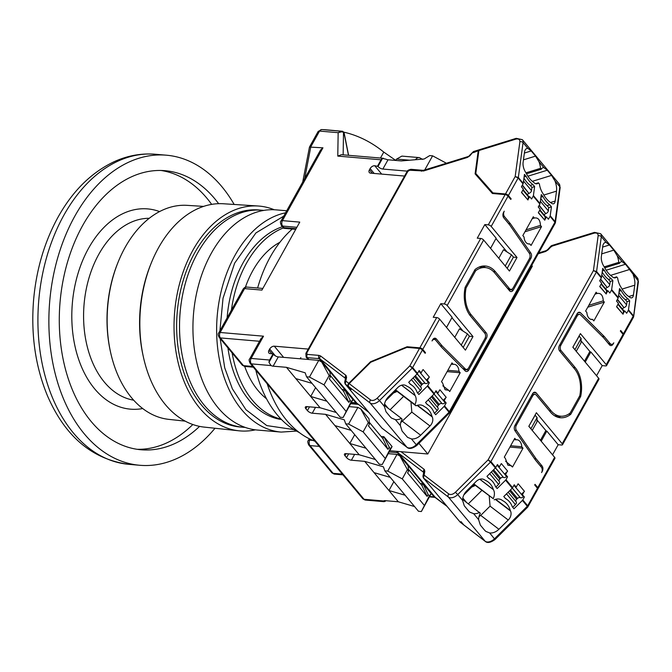 <?xml version="1.0" encoding="UTF-8"?>
<svg xmlns="http://www.w3.org/2000/svg" width="672" height="672" viewBox="0 0 672 672"><rect width="100%" height="100%" fill="white"/><g stroke="black" fill="none" stroke-linecap="round" stroke-linejoin="round"><path stroke-width="1.01" d="M118.037 262.298L117.65 263.264A105.034 70.014 94.9 0 0 110.183 350.498L110.401 351.506A107.411 71.593 -85.1 0 1 118.037 262.298A107.411 71.593 -85.1 0 1 187.16 205.355L203.582 206.396M185.203 421.142L168.84 419.37A107.411 71.593 -85.1 0 1 110.401 351.506M255.444 429.836A112.82 75.197 -85.1 0 1 238.913 430.802L204.305 427.115A112.098 74.718 -85.1 0 1 143.296 356.572L142.926 354.875A108.15 72.089 -85.1 0 1 150.662 264.516L151.309 262.912A112.098 74.718 -85.1 0 1 223.423 203.759L258.157 206.01A112.82 75.197 -85.1 0 1 274.285 209.765M143.296 356.572A112.098 74.718 -85.1 0 1 151.309 262.912M238.913 430.802A112.82 75.197 -85.1 0 1 174.644 312.077A112.82 75.197 -85.1 0 1 258.157 206.01M261.744 210.21L258.854 209.958A108.931 72.601 94.9 0 0 194.788 252.672A108.931 72.601 94.9 0 0 181.331 363.972A108.931 72.601 94.9 0 0 240.274 427.022L243.163 427.266A108.931 72.601 -85.1 0 1 184.22 364.224A108.931 72.601 -85.1 0 1 197.677 252.916A108.931 72.601 -85.1 0 1 261.744 210.21A108.931 72.601 -85.1 0 1 263.752 210.42M245.179 427.4A108.931 72.601 -85.1 0 1 243.163 427.266M215.006 428.257A155.61 103.723 -85.1 0 1 139.784 465.276A155.61 103.723 -85.1 0 1 55.583 375.211A155.61 103.723 -85.1 0 1 74.802 216.199A155.61 103.723 -85.1 0 1 166.328 155.19A155.61 103.723 -85.1 0 1 234.158 204.448M218.635 203.675A140.053 93.349 94.9 0 0 165.001 170.688A140.053 93.349 94.9 0 0 82.622 225.599A140.053 93.349 94.9 0 0 65.327 368.71A140.053 93.349 94.9 0 0 141.112 449.77A140.053 93.349 94.9 0 0 199.576 426.384M137.13 449.299A140.053 93.349 94.9 0 0 192.822 424.511M211.663 204.372A140.053 93.349 94.9 0 0 160.994 170.478M159.575 211.579A100.498 66.982 94.9 0 0 88.553 248.304A100.498 66.982 94.9 0 0 78.557 359.092A100.498 66.982 94.9 0 0 142.716 408.551M296.495 431.071L281.173 432.088L257.477 430.055A110.485 73.643 -85.1 0 1 197.828 366.618A110.485 73.643 -85.1 0 1 276.326 209.891L286.717 210.781M245.389 287.246A85.588 57.044 -85.1 0 1 279.922 242.256M266.524 398.773A85.588 57.044 -85.1 0 1 244.709 366.433M281.056 419.101A98.036 65.344 -85.1 0 1 232.142 352.951M231.428 310.111A98.036 65.344 -85.1 0 1 283.416 227.909M282.425 226.716A98.036 65.344 94.9 0 0 227.119 317.856M227.942 347.911A98.036 65.344 94.9 0 0 281.492 419.546M308.087 349.373L404.393 176.341M283.609 357.361L274.302 346.181L307.818 349.045M404.124 176.022L370.608 173.149A3.889 2.402 -39.8 0 1 369.331 172.553A3.889 2.402 -39.8 0 1 369.432 169.814L372.338 173.3M318.755 360.368L309.464 377.059L324.005 384.854L329.162 375.581L330.338 376.992L329.876 371.801L321.661 361.931L318.755 360.368L278.3 356.908A3.889 1.621 29.1 0 1 273.454 354.312L273.059 353.842L269.623 360.024L251.126 358.436A3.889 2.596 94.9 0 0 251.362 363.88A3.889 2.402 -39.8 0 1 250.093 363.275C248.984 360.746 248.842 359.285 249.682 358.898L260.896 338.755L263.508 336.193L220.164 332.48L244.591 288.607L261.929 290.094L299.762 222.113L282.425 220.634L322.946 147.823L309.473 147.059L302.702 182.062M273.059 353.842L270.169 353.598A3.889 2.402 140.2 0 1 268.901 352.993A3.889 2.402 140.2 0 1 269.002 350.255L271.9 353.741M274.302 346.181A3.889 2.402 -39.8 0 0 269.69 349.02L269.002 350.255M374.186 173.46L370.121 168.58L369.432 169.814M370.121 168.58A3.889 2.402 140.2 0 1 374.732 165.732L378.008 166.454A3.889 1.621 -150.9 0 0 382.855 169.05L407.333 171.15M378.008 166.454L382.486 158.424A3.889 2.596 94.9 0 0 381.058 159.802L377.622 165.984M385.829 500.716A3.889 2.596 -85.1 0 1 384.796 501.514L383.695 500.968A3.889 1.621 29.1 0 1 385.039 500.648L398.336 501.782L414.523 506.528M385.266 500.665L384.796 501.514L383.695 500.968L364.048 499.288A3.889 2.596 94.9 0 0 365.434 500.069L362.779 498.683A3.889 2.402 -39.8 0 0 364.048 499.288L251.362 363.88L271.018 365.56L268.985 362.342A3.889 2.596 -85.1 0 1 269.623 360.024M314.95 441.218A118.65 79.086 -85.1 0 1 267.196 383.821M382.486 158.424L385.896 159.163A3.889 1.621 29.1 0 0 388.021 159.785L382.855 169.05M383.435 158.29L341.452 154.694L337.781 156.097L381.058 159.802M343.14 154.837L343.501 132.283L341.695 131.796L338.159 132.686L341.166 131.225L321.745 129.562A3.889 2.596 94.9 0 0 319.544 131.09L338.159 132.686L337.781 156.097M322.946 147.823L320.519 150.049L280.98 221.088A3.889 1.621 29.1 0 1 282.425 220.634A3.889 2.596 94.9 0 0 282.66 226.069L296.881 227.287M346.139 453.65L344.98 455.734L346.542 457.615A3.889 1.621 29.1 0 0 351.389 460.211L364.686 461.353L398.336 501.782M344.98 455.734A3.889 1.621 29.1 0 1 344.467 454.087A3.889 1.621 29.1 0 1 345.912 453.634L359.209 454.768L375.396 459.505M307.012 406.636L305.852 408.719L307.423 410.6A3.889 1.621 29.1 0 0 312.262 413.196L325.559 414.33L359.209 454.768M305.852 408.719A3.889 1.621 29.1 0 1 305.348 407.072A3.889 1.621 29.1 0 1 306.785 406.61L320.082 407.753L336.269 412.49M271.018 365.56A3.889 1.621 -150.9 0 0 273.134 366.181L286.432 367.315L320.082 407.753M424.746 169.94L432.6 155.828L429.71 155.585L424.175 158.995L401.31 160.919L388.021 159.785M341.695 131.796A1.554 0.764 -87.3 0 0 341.166 131.225L342.258 131.267A1.554 1.428 -88.7 0 1 343.501 132.283L342.653 131.275L329.28 130.133A194.51 129.646 -85.1 0 1 332.035 130.326A194.51 129.646 -85.1 0 1 334.774 130.603M304.702 178.475L310.808 146.782L319.544 131.09A3.889 1.621 -150.9 0 0 318.1 131.552L321.628 129.553A3.889 2.898 91.9 0 1 321.745 129.562A194.51 129.646 94.9 0 1 326.256 129.83L332.035 130.326M342.258 131.267L342.653 131.275A1.554 1.033 -85.1 0 1 342.678 131.284L344.064 132.527A1.554 0.638 168.8 0 0 343.888 132.3L348.457 155.291M343.963 132.191A194.51 129.646 -85.1 0 1 383.779 152.09L395.38 160.146A194.51 129.646 -85.1 0 1 395.648 160.406M388.282 453.659L397.001 454.406L387.719 471.089L384.829 470.845L418.48 511.274L421.369 511.526L431.214 493.576L422.999 483.706L420.227 483.47M393.851 481.681L388.945 490.501L405.132 495.239M364.686 461.353L383.426 466.838L384.829 470.845M390.264 477.372L374.077 472.634M349.154 406.644L357.882 407.392L348.592 424.074L345.702 423.83L379.352 464.26L382.242 464.512L392.087 446.561L383.872 436.691L381.1 436.447M354.724 434.666L349.818 443.486L366.005 448.224M325.559 414.33L344.299 419.824L345.702 423.83M351.137 430.357L334.95 425.62M309.464 377.059L306.575 376.807L340.225 417.245L343.115 417.488L352.96 399.546L344.744 389.668L341.972 389.432M315.596 387.652L310.691 396.463L326.878 401.209M286.432 367.315L305.172 372.809L306.575 376.807M312.01 383.342L295.823 378.605M312.925 440.42L309.767 440.152L310.094 439.16M296.1 228.698L283.979 227.657L282.66 226.069A3.889 2.402 -39.8 0 1 281.392 225.473C280.274 222.944 280.14 221.483 280.98 221.088M380.47 158.029L383.779 152.09M348.592 424.074L363.132 431.869L368.29 422.596L369.466 424.007L369.004 418.824L360.788 408.946L357.882 407.392M387.719 471.089L402.259 478.884L407.417 469.619L408.593 471.022L408.131 465.839L399.916 455.96L397.001 454.406M431.214 493.576L429.324 495.944L428.148 494.533L422.999 483.706L421.966 485.554L427.123 496.39L428.148 494.533M421.369 511.526L429.324 495.944M407.417 469.619L399.916 455.96M392.087 446.561L390.197 448.93L383.872 436.691L382.838 438.539L387.996 449.375L389.029 447.518M382.242 464.512L390.197 448.93M368.29 422.596L360.788 408.946M352.96 399.546L351.07 401.915L344.744 389.668L343.711 391.524L348.869 402.352L349.902 400.504M343.115 417.488L351.07 401.915M329.162 375.581L321.661 361.931M432.6 155.828L446.435 163.246M424.166 505.21L402.259 478.884M385.039 458.195L363.132 431.869M345.912 411.18L324.005 384.854M330.338 376.992L329.305 378.848L348.869 402.352M369.466 424.007L368.432 425.863L387.996 449.375M408.593 471.022L407.56 472.878L427.123 496.39M408.433 469.3L421.966 485.554M369.306 422.285L382.838 438.539M330.179 375.27L343.711 391.524M395.632 160.432L396.581 159.088L401.873 156.106L419.362 157.601A7.778 5.183 -85.1 0 0 415.372 159.734M299.208 432.474A112.82 75.197 -85.1 0 1 255.805 370.146M257.628 288.002A112.82 75.197 -85.1 0 1 292.286 229.034M518.204 483.823L517.801 484.218L518.204 483.823L524.462 491.35L521.716 494.071L523.396 496.692L513.929 485.318M514.13 484.957L516.197 487.116L514.24 484.764L512.61 487.687L505.957 479.69A1.554 0.958 140.2 0 1 505.579 480.186L512.232 488.174A1.554 0.958 -39.8 0 0 512.61 487.687M501.379 463.613L500.984 463.999L501.379 463.613L507.637 471.131L504.89 473.852L506.57 476.473L497.104 465.1M497.305 464.738L499.372 466.897L497.414 464.545L495.785 467.468L490.896 461.588L596.408 272.026L593.426 270.598L596.585 271.513L601.314 236.628L606.144 242.432L609.487 244.969L613.788 250.144L617.215 255.746A11.668 5.124 -107.2 0 1 618.778 262.374L619.517 263.264A11.668 5.124 -107.2 0 1 621.155 261.786A11.668 5.124 -107.2 0 1 622.18 261.71L625.531 264.247L638.089 280.82A7.778 4.805 -39.8 0 0 637.392 277.906L638.4 281.753A2.335 1.52 -172.3 0 0 638.089 280.82L633.536 316.999M606.278 293.588L607.891 290.699L606.614 291.085L606.22 294.008L599.962 286.49M623.104 313.807L624.716 310.909L623.44 311.304L623.045 314.227L616.787 306.709M613.872 277.712L616.678 276.847A10.5 4.612 -107.2 0 1 615.434 277.796A10.5 4.612 -107.2 0 1 612.074 276.528A46.687 20.513 -107.2 0 1 611.965 276.419A23.344 10.256 -107.2 0 1 604.01 266.515A46.687 20.513 -107.2 0 1 603.666 265.978A7.778 3.419 -107.2 0 1 601.348 256.544L602.692 246.607A11.668 5.124 -107.2 0 1 605.119 242.508A11.668 5.124 -107.2 0 1 606.144 242.432M512.257 488.149L520.346 497.7A2.722 1.68 -39.8 0 0 523.396 496.692M495.432 467.939L503.521 477.481A2.722 1.68 -39.8 0 0 506.57 476.473M462.613 499.422L480.346 513.299A11.668 9.089 -52.6 0 0 478.615 519.649L473.651 513.685L469.778 512.123L468.602 510.997L464.302 505.823L462.571 500.371A11.668 9.089 -52.6 0 1 466.822 490.72L476.154 481.471A7.778 6.056 -52.6 0 1 484.613 479.867A46.687 36.338 -52.6 0 1 485.075 480.194A23.344 18.169 127.4 0 1 488.166 481.984A23.344 18.169 127.4 0 1 493.349 489.535A46.687 36.338 -52.6 0 1 493.433 489.686A10.5 8.173 -52.6 0 1 493.223 498.658L473.794 483.806M633.259 275.016A11.668 5.124 72.8 0 1 634.771 285.163L633.427 295.1A7.778 3.419 -107.2 0 1 631.814 297.83A7.778 3.419 -107.2 0 1 629.563 297.1A46.687 20.513 -107.2 0 1 629.185 296.78A23.344 10.256 -107.2 0 1 621.155 287.456A46.687 20.513 -107.2 0 1 621.046 287.305A10.5 4.612 -107.2 0 1 617.66 278.023L616.678 276.847M520.111 497.591A2.335 1.445 -39.8 0 0 517.499 498.456L516.676 499.271A2.335 1.445 -39.8 0 0 516.029 501.64L508.175 492.198L516.029 501.64M498.901 529.276L508.234 520.027L490.064 506.134L480.732 515.382L498.901 529.276A11.668 9.089 -52.6 0 1 489.695 532.963L485.822 531.401L484.646 530.275L480.346 525.101L478.615 519.649M473.432 485.386L473.987 486.058A5.838 3.604 -39.8 0 0 475.264 485.369M473.987 486.058L471.811 486.998M479.606 512.408A11.668 9.089 -52.6 0 1 473.651 513.685M503.286 477.372A2.335 1.445 -39.8 0 0 500.674 478.237L499.85 479.052A2.335 1.445 -39.8 0 0 499.212 481.421L491.35 471.988L499.212 481.421M480.732 515.382L479.01 516.6M468.35 503.807L481.874 490.409M600.65 279.065L607.169 287.448A2.335 1.445 -39.8 0 0 605.598 288.792M604.195 266.876L618.778 262.374M617.476 299.284L623.994 307.667A2.335 1.445 -39.8 0 0 622.423 309.011M490.064 506.134L489.224 496.028M463.873 494.869L474.365 484.462L473.726 483.874M474.247 484.588L493.223 498.658M572.855 347.239L579.155 336.126L581.112 338.47L574.921 349.717M572.964 347.248L574.921 349.6M530.888 428.82L537.088 417.572L535.13 415.22L528.822 426.334M530.897 428.694L528.94 426.342M534.509 458.724L536.164 458.867L542.027 465.923A3.889 2.596 -85.1 0 1 542.262 471.358L541.582 472.592A3.889 2.596 -85.1 0 0 541.338 467.158L535.475 460.102L514.996 430.727A3.889 2.596 -85.1 0 1 514.912 425.485L532.585 393.725A3.889 2.596 94.9 0 1 534.878 392.204A3.889 2.596 94.9 0 1 536.264 392.986L533.375 392.742M602.146 336.328L604.262 336.512L610.134 343.568A3.889 2.596 -85.1 0 0 611.52 344.35A3.889 2.596 -85.1 0 0 613.805 342.829L613.116 344.064A3.889 2.596 -85.1 0 1 610.831 345.584A3.889 2.596 -85.1 0 1 609.445 344.803L603.574 337.747L580.692 315.008A3.889 2.596 -85.1 0 0 579.474 314.412A3.889 2.596 -85.1 0 0 577.189 315.941L575.946 315.832M604.716 267.834L619.517 263.264M623.423 334.975A2.335 0.974 -150.9 0 0 623.734 334.74A2.335 0.974 -150.9 0 0 623.423 333.757L620.684 330.464L620.34 331.086L623.078 334.379L606.228 364.652L580.406 333.623L572.838 347.222L598.66 378.252L562.204 443.755L536.382 412.726L528.814 426.317L554.635 457.346L537.785 487.628A2.335 0.974 29.1 0 1 538.087 488.611A2.335 0.974 29.1 0 1 537.776 488.846M464.234 525.26A2.335 1.814 -52.6 0 1 463.957 525.092A2.335 1.814 -52.6 0 1 463.73 524.874L460.992 521.581L463.344 524.58L460.765 522.606M537.785 487.628L535.046 484.336L534.702 484.957L537.44 488.25A2.335 0.974 29.1 0 1 537.743 489.233L527.73 507.091L495.004 539.532L489.695 532.963M506.503 493.853L515.432 504.588A2.722 1.68 -39.8 0 0 516.18 501.824M495.676 499.304L510.258 510.451A46.687 36.338 -52.6 0 1 510.51 510.98A7.778 6.056 -52.6 0 1 508.234 520.027M494.197 499.834A10.5 8.173 -52.6 0 1 502.244 500.338A10.5 8.173 -52.6 0 1 502.404 500.464A46.687 36.338 -52.6 0 1 502.53 500.573L501.976 500.144M489.678 473.642L498.607 484.369A2.722 1.68 -39.8 0 0 499.355 481.606M584.472 361.2L589.882 351.464L581.045 340.838M576.248 351.322L580.978 342.829L581.112 338.47M585.22 362.099L590.856 351.985L589.655 351.884M540.448 440.294L545.857 430.567L537.012 419.941M537.088 417.572L536.953 421.924L532.224 430.424M541.195 441.202L546.832 431.088L545.63 430.979M514.046 439.648L516.012 439.816A8.173 5.443 -85.1 0 1 517.003 439.765A8.173 5.443 -85.1 0 1 521.766 446.72L510.636 445.771M509.905 447.082L522.992 448.207L512.526 467.015L505.63 461.286M511.484 465.755L507.881 465.2L505.352 458.396L504.311 457.145L514.777 438.329L516.012 439.816M587.765 307.205L604.321 302.098L593.846 320.905L592.62 319.427L590.654 319.259M592.62 319.427A8.173 5.443 -85.1 0 1 591.62 319.477A8.173 5.443 -85.1 0 1 586.866 312.514L585.631 311.035L596.106 292.219L597.148 293.479L595.039 294.126M607.505 287.305A2.722 1.68 -39.8 0 0 609.764 284.668L601.793 275.092M624.33 307.516A2.722 1.68 -39.8 0 0 626.59 304.886L618.618 295.31M596.568 375.74L602.204 365.618L605.665 365.921A2.335 0.974 -150.9 0 0 606.53 365.644L623.389 335.362A2.335 0.974 -150.9 0 0 623.078 334.379M463.781 524.933A2.335 1.814 -52.6 0 1 463.571 524.798A2.335 1.814 -52.6 0 1 463.344 524.58M515.432 504.588L512.719 507.276M512.232 488.174L503.79 496.541L505.453 498.54A23.344 18.169 -52.6 0 1 507.293 499.733L505.739 498.548A23.344 18.169 127.4 0 0 505.042 498.053M493.349 489.535L479.875 479.237M498.607 484.369L495.894 487.057M462.571 500.371L457.741 494.567L490.518 462.084L495.407 467.964L486.965 476.33L488.628 478.33A23.344 18.169 -52.6 0 1 490.468 479.514L488.914 478.33A23.344 18.169 127.4 0 0 488.216 477.834M590.856 351.985L602.204 365.618M552.544 454.835L558.172 444.721L561.641 445.015A2.335 0.974 -150.9 0 0 562.506 444.738A2.335 0.974 -150.9 0 0 562.204 443.755M546.832 431.088L558.172 444.721M527.192 506.915L527.293 506.276A1.554 0.958 -39.8 0 0 527.68 505.781L527.192 506.915M554.442 415.674A26.452 17.632 94.9 0 0 554.786 415.708L560.566 416.203A26.452 17.632 -85.1 0 0 570.15 413.045L579.76 395.791A26.452 17.632 -85.1 0 0 574.518 368.836L559.65 350.969A3.889 2.596 94.9 0 1 559.415 345.526L577.088 313.765A3.889 2.596 -85.1 0 1 579.382 312.245A3.889 2.596 -85.1 0 1 580.6 312.85L604.262 336.512M536.164 458.867L516.457 430.433A3.889 2.596 -85.1 0 1 516.373 425.2L532.678 395.9A3.889 2.596 -85.1 0 1 534.971 394.38A3.889 2.596 -85.1 0 1 536.357 395.161L550.444 412.087A28.014 18.673 94.9 0 0 560.44 417.749A28.014 18.673 94.9 0 0 570.788 414.254L568.697 414.07M557.575 417.169A28.014 18.673 94.9 0 0 560.91 416.228M522.992 448.207L521.766 446.72M604.321 302.098L603.271 300.838L588.823 305.298M602.196 272.101A23.344 10.256 72.8 0 0 608.538 279.451L610.201 281.45L609.764 284.668M623.734 334.74L633.469 317.251L633.184 316.218A1.554 0.958 -39.8 0 0 633.368 315.706L628.48 309.834L629.689 300.846L627.018 301.669L625.355 299.67L628.026 298.847A23.344 10.256 -107.2 0 1 621.18 290.623L619.164 291.245M619.021 292.32A23.344 10.256 72.8 0 0 625.355 299.67M627.018 301.669L626.59 304.886M507.293 499.733A23.344 18.169 -52.6 0 1 512.299 506.772L513.962 508.771L522.404 500.405L527.293 506.276L494.525 538.759A7.778 4.805 -39.8 0 1 485.15 541.246A2.335 1.814 127.4 0 0 485.377 541.464C487.469 543.287 490.678 542.64 495.004 539.532M537.44 488.25L527.68 505.781L522.782 499.909A1.554 0.958 140.2 0 1 522.404 500.405M522.782 499.909L524.412 496.986L523.673 496.423M510.258 510.451A23.344 18.169 127.4 0 0 504.815 501.992A23.344 18.169 127.4 0 0 502.53 500.573M495.407 467.964A1.554 0.958 -39.8 0 0 495.785 467.468M490.468 479.514A23.344 18.169 -52.6 0 1 495.474 486.553L497.137 488.552L505.579 480.186M505.957 479.69L507.587 476.767L506.848 476.204M500.984 463.999L499.372 466.897M608.538 279.451L611.209 278.628A23.344 10.256 -107.2 0 1 604.355 270.404L602.692 268.405L601.482 277.393L596.585 271.513A1.554 0.958 -39.8 0 1 596.408 272.026L601.297 277.897L599.676 280.82L601.633 283.172L600.02 286.062M599.743 286.558L606.22 294.008M607.891 290.699L609.848 293.042L611.47 290.128A1.554 0.958 -39.8 0 0 611.654 289.615L612.872 280.627L610.201 281.45M611.47 290.128L618.122 298.116L616.501 301.039L618.45 303.391L616.846 306.281M616.568 306.768L623.045 314.227M624.716 310.909L626.674 313.261L628.295 310.338A1.554 0.958 -39.8 0 0 628.48 309.834M606.53 365.644A2.335 0.974 -150.9 0 0 606.228 364.652M562.506 444.738L598.97 379.235A2.335 0.974 -150.9 0 0 598.66 378.252M538.087 488.611L554.938 458.338A2.335 0.974 -150.9 0 0 554.635 457.346M524.412 496.986L521.716 494.071M522.455 494.634L524.068 491.744M517.801 484.218L516.197 487.116M507.587 476.767L504.89 473.852M505.63 474.415L507.242 471.526M560.566 416.203A26.452 17.632 -85.1 0 1 551.132 410.852L536.264 392.986M570.788 414.254L580.684 396.472L579.44 396.362M580.684 396.472A28.014 18.673 94.9 0 0 575.207 367.601L561.12 350.675A3.889 2.596 -85.1 0 1 560.885 345.232L577.189 315.941M603.271 300.838C602.944 295.31 600.902 292.858 597.148 293.479L597.316 293.429M604.355 270.404L602.339 271.026M601.297 277.897A1.554 0.958 -39.8 0 0 601.482 277.393M629.689 300.846L628.026 298.847M621.18 290.623L619.517 288.624L618.307 297.604L611.654 289.615M618.122 298.116A1.554 0.958 -39.8 0 0 618.307 297.604M612.872 280.627L611.209 278.628M422.94 476.322L424.108 475.096L423.469 478.019L448.367 497.045L485.15 541.246L463.73 524.874M401.05 451.693L424.267 469.434L424.838 471.282A2.335 1.47 -169.1 0 0 423.713 472.256L422.948 476.263L423.368 477.926A1.554 0.958 -39.8 0 0 423.469 478.019L460.244 522.211A1.554 0.958 -39.8 0 1 460.152 522.119L423.368 477.926A1.554 0.958 -39.8 0 1 423.234 477.616M424.838 471.282L424.108 475.096L448.846 494.004C450.727 495.02 452.911 494.441 455.406 492.265L488.065 459.9L490.896 461.588A1.554 0.958 -39.8 0 1 490.518 462.084L488.065 459.9L593.426 270.598L598.13 235.838C598.181 233.453 596.803 232.571 594.014 233.184A2.335 1.025 -107.2 0 1 594.502 232.369L600.617 233.713A7.778 4.805 140.2 0 1 601.314 236.628A2.335 1.52 7.7 0 0 598.13 235.838M594.014 233.184L551.435 246.33L548.041 249.917L547.52 249.724L551.048 245.994L551.729 245.566L551.578 246.708M528.024 199.559L529.637 196.661L528.368 197.056L527.965 199.979L521.707 192.452M544.849 219.769L546.462 216.88L545.185 217.274L544.79 220.198L538.532 212.671M439.95 389.794L439.555 390.188L439.95 389.794L446.208 397.32L443.461 400.042L445.141 402.662L435.674 391.28M435.876 390.928L437.942 393.078L435.985 390.726L434.356 393.649A1.554 0.958 140.2 0 1 433.978 394.145L425.536 402.511L427.199 404.51A23.344 18.169 -52.6 0 1 429.038 405.703A23.344 18.169 -52.6 0 1 434.045 412.734L435.708 414.733L444.15 406.367L449.047 412.247L416.27 444.73L411.44 438.925L407.568 437.363L402.091 431.071L400.361 425.611A11.668 9.089 -52.6 0 1 402.1 419.269L401.352 418.379A11.668 9.089 -52.6 0 1 395.396 419.647L391.532 418.093L390.348 416.959L386.047 411.793L384.317 406.342L379.487 400.537A7.778 4.805 140.2 0 1 370.121 403.015A2.335 1.814 -52.6 0 1 370.591 399.966L349.171 383.603L370.734 362.233L406.93 347.382L419.496 348.457A2.335 0.974 29.1 0 1 422.402 350.02L425.141 353.312L425.485 352.691L424.561 352.615M423.125 369.575L422.73 369.97L423.125 369.575L429.383 377.101L426.636 379.823L428.316 382.444L418.849 371.07M419.051 370.709L421.117 372.868L419.16 370.516L417.53 373.43A1.554 0.958 140.2 0 1 417.152 373.926L408.71 382.292L410.374 384.292A23.344 18.169 -52.6 0 1 412.213 385.484A23.344 18.169 -52.6 0 1 417.22 392.524L418.883 394.523L427.325 386.156L442.092 403.662A2.722 1.68 -39.8 0 0 445.141 402.662M417.421 405.275L432.004 416.413A46.687 36.338 -52.6 0 1 432.264 416.951A7.778 6.056 -52.6 0 1 429.979 425.989L420.647 435.238A11.668 9.089 -52.6 0 1 411.44 438.925M395.245 391.289L395.842 392.003A5.838 3.604 -39.8 0 0 397.051 391.356M395.842 392.003L393.498 393.028M395.993 390.55L415.951 405.804A10.5 8.173 -52.6 0 1 423.998 406.308A10.5 8.173 -52.6 0 1 424.15 406.426A46.687 36.338 -52.6 0 1 424.284 406.535A23.344 18.169 -52.6 0 1 426.56 407.963A23.344 18.169 -52.6 0 1 432.004 416.413M424.284 406.535L423.721 406.106M403.62 396.379L390.104 409.777M400.756 422.57L411.81 412.104L410.97 401.999M417.178 373.901L425.267 383.452A2.722 1.68 -39.8 0 0 428.316 382.444M526.462 173.804L541.262 169.235L540.523 168.336L525.941 172.838M384.317 406.342A11.668 9.089 127.4 0 1 388.567 396.69L397.9 387.433A7.778 6.056 -52.6 0 1 406.358 385.829A46.687 36.338 -52.6 0 1 406.82 386.156A23.344 18.169 -52.6 0 1 409.912 387.954A23.344 18.169 -52.6 0 1 415.094 395.497A46.687 36.338 -52.6 0 1 415.178 395.648A10.5 8.173 -52.6 0 1 414.968 404.62L395.539 389.777M385.619 400.831L396.11 390.432L395.472 389.836M414.968 404.62L415.951 405.804M523.454 159.844L535.542 156.114L538.969 161.708A11.668 5.124 -107.2 0 1 540.523 168.336M541.262 169.235A11.668 5.124 -107.2 0 1 542.9 167.756A11.668 5.124 -107.2 0 1 543.934 167.672L547.277 170.218L527.915 176.19M441.857 403.561A2.335 1.445 -39.8 0 0 439.244 404.418L438.421 405.241A2.335 1.445 -39.8 0 0 437.783 407.602L429.92 398.168L437.783 407.602M415.094 395.497L401.621 385.199M425.032 383.342A2.335 1.445 -39.8 0 0 422.419 384.208L421.596 385.022A2.335 1.445 -39.8 0 0 420.958 387.391L413.095 377.95L420.958 387.391M535.542 156.114L531.233 150.94L524.37 153.056M532.316 181.331L551.578 175.392L547.277 170.218M522.396 185.027L528.914 193.418A2.335 1.445 -39.8 0 0 527.344 194.762M535.618 183.674L538.423 182.809A10.5 4.612 -107.2 0 1 537.18 183.767A10.5 4.612 -107.2 0 1 533.82 182.49A46.687 20.513 -107.2 0 1 533.711 182.389A23.344 10.256 72.8 0 1 525.756 172.486A46.687 20.513 -107.2 0 1 525.412 171.948A7.778 3.419 -107.2 0 1 523.093 162.515L524.437 152.578A11.668 5.124 -107.2 0 1 526.865 148.478A11.668 5.124 -107.2 0 1 527.89 148.394L531.233 150.94M551.578 175.392L555.005 180.986A11.668 5.124 -107.2 0 1 556.517 191.134L543.833 195.048M539.221 205.246L545.74 213.637A2.335 1.445 -39.8 0 0 544.169 214.981M550.528 202.499L555.173 201.062L556.517 191.134M538.423 182.809L539.406 183.994A10.5 4.612 -107.2 0 0 542.791 193.267A46.687 20.513 -107.2 0 0 542.9 193.427A23.344 10.256 72.8 0 0 550.931 202.742A46.687 20.513 -107.2 0 0 551.309 203.062A7.778 3.419 -107.2 0 0 553.56 203.801A7.778 3.419 -107.2 0 0 555.173 201.062M467.443 333.883L469.4 336.235L463.21 347.357L461.252 345.005L467.443 333.883L459.48 328.835L454.759 337.327M507.234 268.262L513.425 257.132L511.468 254.78L505.277 265.91L507.116 268.246M508.225 289.17L510.863 289.397A3.889 2.596 -85.1 0 0 513.148 287.868L529.452 258.577A3.889 2.596 -85.1 0 0 529.376 253.344L509.67 224.91L503.798 217.854A3.889 2.596 -85.1 0 1 503.563 212.419L504.252 211.176A3.889 2.596 -85.1 0 0 504.487 216.619L510.359 223.675L508.511 223.516M469.568 314.79L471.316 314.941L486.184 332.808A3.889 2.596 94.9 0 1 486.419 338.251L468.737 370.003A3.889 2.596 -85.1 0 1 466.452 371.532A3.889 2.596 -85.1 0 1 465.226 370.927L441.571 347.264L435.7 340.208A3.889 2.596 -85.1 0 0 434.314 339.427A3.889 2.596 -85.1 0 0 432.02 340.948L432.709 339.713A3.889 2.596 -85.1 0 1 435.002 338.192A3.889 2.596 -85.1 0 1 436.388 338.974L442.26 346.03L440.412 345.87M384.359 405.384L401.352 418.379M351.128 389.567L348.701 386.644A2.335 1.814 -52.6 0 1 349.171 383.603M508.049 196.148A2.335 0.974 -150.9 0 0 505.142 194.586L488.292 224.868L484.823 224.574L477.254 238.165L480.724 238.459A2.335 0.974 29.1 0 1 483.63 240.022L509.452 271.051L517.02 257.46L491.198 226.43L508.049 196.148L510.787 199.441L511.132 198.82L508.393 195.527A2.335 0.974 -150.9 0 0 505.487 193.973L492.912 192.898L475.784 173.485L493.273 193.57M479.153 177.526L479.035 178.349M510.208 198.744L511.132 198.82M529.25 193.267A2.722 1.68 -39.8 0 0 531.51 190.638L523.538 181.054M546.076 213.486A2.722 1.68 -39.8 0 0 548.335 210.857L540.364 201.272M451.912 317.722L446.536 327.457M480.724 238.459L444.259 303.971L440.798 303.668L452.138 317.302L446.51 327.424M495.936 238.627L490.568 248.354M498.784 258.233L503.513 249.74L511.468 254.78M484.823 224.574L496.171 238.207L490.535 248.321M492.912 192.898L493.492 193.595M475.784 173.485L478.892 150.536A2.335 1.025 -107.2 0 1 479.38 149.713L516.247 138.331A2.335 1.025 72.8 0 0 515.76 139.154C518.54 138.541 519.918 139.423 519.884 141.8A2.335 1.52 7.7 0 1 523.06 142.598L527.89 148.394M527.856 243.793L529.822 243.961A8.173 5.443 -85.1 0 1 528.822 244.012A8.173 5.443 -85.1 0 1 524.068 237.056L522.833 235.57L533.308 216.762L534.349 218.022L532.241 218.669M526.025 229.841L540.473 225.38C540.145 219.853 538.104 217.4 534.349 218.022L534.517 217.963M442.831 385.829L448.686 390.298L445.082 389.735L442.554 382.939L441.512 381.679L451.979 362.872L453.214 364.35L451.248 364.182M453.214 364.35A8.173 5.443 -85.1 0 1 454.205 364.3A8.173 5.443 -85.1 0 1 458.968 371.263L460.194 372.742L447.107 371.624M447.838 370.306L458.968 371.263M428.249 399.823L437.178 410.558A2.722 1.68 -39.8 0 0 437.926 407.795M411.424 379.604L420.353 390.34A2.722 1.68 -39.8 0 0 421.109 387.576M440.798 303.668L433.23 317.268L436.699 317.562L419.84 347.844A2.335 0.974 29.1 0 1 422.747 349.398L425.485 352.691M419.84 347.844L407.106 346.752L407.686 347.449M407.106 346.752L370.516 361.763L370.86 362.174M351.044 389.642L348.306 386.35A2.335 1.814 -52.6 0 1 348.785 383.309L345.853 381.066L344.694 382.225L345.114 383.888A1.554 0.958 140.2 0 1 344.98 383.578M370.516 361.763L348.785 383.309M473.323 152.67L478.229 150.738A2.335 1.025 -107.2 0 1 478.716 149.923A2.335 1.025 -107.2 0 1 479.086 149.948M478.229 150.738L475.096 173.872L492.408 193.502L505.142 194.586M469.266 155.694L473.474 151.536L469.795 155.887L467.796 156.652L424.049 170.15A2.335 1.025 72.8 0 0 423.57 170.974L467.317 157.466A2.335 1.025 -107.2 0 1 467.796 156.652M555.005 180.986L559.835 186.791L555.114 221.676L550.225 215.796L551.443 206.816L549.78 204.817A23.344 10.256 -107.2 0 1 542.926 196.585L541.271 194.586L540.053 203.574L533.4 195.577L534.618 186.598L531.947 187.421L531.51 190.638M531.947 187.421L530.284 185.422L532.955 184.598A23.344 10.256 -107.2 0 1 526.109 176.366L524.084 176.996M523.942 178.063A23.344 10.256 72.8 0 0 530.284 185.422M551.443 206.816L548.772 207.64L548.335 210.857M548.772 207.64L547.109 205.64L549.78 204.817M540.767 198.282A23.344 10.256 72.8 0 0 547.109 205.64M451.954 317.722L463.117 331.145M495.978 238.627L507.142 252.042M519.884 141.8L515.172 176.56L518.339 177.484A1.554 0.958 140.2 0 1 518.154 177.988L515.172 176.56L505.487 193.973M510.359 223.675L530.838 253.05A3.889 2.596 -85.1 0 1 530.922 258.292L513.248 290.052L508.628 289.649M485.604 267.607A28.014 18.673 94.9 0 0 482.479 266.112M471.316 314.941A26.452 17.632 -85.1 0 1 466.074 287.986L475.684 270.724A26.452 17.632 -85.1 0 1 485.26 267.574L479.48 267.078A26.452 17.632 94.9 0 0 479.136 267.053M510.863 289.397A3.889 2.596 -85.1 0 1 509.477 288.607L495.39 271.681A28.014 18.673 94.9 0 0 485.394 266.02A28.014 18.673 94.9 0 0 475.045 269.522L465.15 287.305A28.014 18.673 94.9 0 0 470.627 316.176L484.714 333.102A3.889 2.596 -85.1 0 1 484.949 338.545L468.644 367.836A3.889 2.596 -85.1 0 1 466.351 369.365A3.889 2.596 -85.1 0 1 465.133 368.768L442.26 346.03M529.822 243.961L531.048 245.448L541.523 226.632L524.966 231.748M540.473 225.38L541.523 226.632M448.686 390.298L449.728 391.558L460.194 372.742M429.038 405.703L427.484 404.51A23.344 18.169 127.4 0 0 426.787 404.015M437.178 410.558L434.465 413.246M419.496 348.457L409.811 365.87L412.642 367.559A1.554 0.958 140.2 0 1 412.264 368.054L409.811 365.87L377.152 398.236C374.657 400.403 372.473 400.982 370.591 399.966M412.213 385.484L410.659 384.3A23.344 18.169 127.4 0 0 409.962 383.796M420.353 390.34L417.648 393.028M345.635 378.538L345.467 378.218A2.335 1.47 10.9 0 1 346.584 377.252L345.215 383.981A1.554 0.958 140.2 0 1 345.114 383.888L381.898 428.089A1.554 0.958 -39.8 0 0 381.998 428.182L382.511 428.576M529.637 196.661L531.594 199.013L533.215 196.09L539.868 204.086A1.554 0.958 -39.8 0 0 540.053 203.574M533.4 195.577A1.554 0.958 140.2 0 1 533.215 196.09M534.618 186.598L532.955 184.598M526.109 176.366L524.446 174.376L523.228 183.355L518.339 177.484L523.06 142.598A7.778 4.805 140.2 0 0 522.362 139.675L559.138 183.876L560.146 187.723A2.335 1.52 -172.3 0 0 559.835 186.791A7.778 4.805 -39.8 0 0 559.138 183.876M508.393 195.527L518.154 177.988L523.043 183.868A1.554 0.958 -39.8 0 0 523.228 183.355M523.043 183.868L521.422 186.791L523.379 189.143L521.766 192.032M546.462 216.88L548.419 219.232L550.04 216.308L554.938 222.188L449.047 412.247A1.554 0.958 140.2 0 0 449.425 411.751L444.528 405.871A1.554 0.958 140.2 0 1 444.15 406.367M550.225 215.796A1.554 0.958 140.2 0 1 550.04 216.308M542.926 196.585L540.91 197.207M539.868 204.086L538.247 207.01L540.204 209.353L538.591 212.251M444.528 405.871L446.158 402.956L445.418 402.394M446.158 402.956L444.2 400.604L445.813 397.706M443.461 400.042L444.2 400.604M439.555 390.188L437.942 393.078M434.356 393.649L427.711 385.661L429.332 382.738L427.375 380.386L428.988 377.496M426.636 379.823L427.375 380.386M429.332 382.738L428.593 382.175M422.73 369.97L421.117 372.868M436.699 317.562A2.335 0.974 29.1 0 1 439.606 319.124L465.427 350.154L472.996 336.554L447.174 305.525L483.63 240.022M469.392 336.252L472.996 336.554M444.259 303.971A2.335 0.974 29.1 0 1 447.174 305.525M513.416 257.149L517.02 257.46M488.292 224.868A2.335 0.974 29.1 0 1 491.198 226.43M521.497 192.52L527.965 199.979M538.314 212.738L544.79 220.198M466.074 287.986L465.024 287.893M474.432 270.623L475.684 270.724M485.26 267.574A26.452 17.632 -85.1 0 1 494.701 272.924L509.569 290.783A3.889 2.596 94.9 0 0 510.955 291.572A3.889 2.596 94.9 0 0 513.248 290.052M427.711 385.661A1.554 0.958 140.2 0 1 427.325 386.156M560.146 187.723L555.425 222.583L555.215 223.213L554.938 222.188A1.554 0.958 140.2 0 0 555.114 221.676L555.282 222.961M418.925 443.335L427.787 453.986L389.903 450.744M350.776 403.721L358.352 404.376M427.787 453.986L532.342 266.129L531.737 265.398M63.848 215.258A155.61 103.723 -85.1 0 1 155.375 154.249C141.305 153.115 127.571 155.593 114.181 161.683C91.384 172.477 72.677 190.949 58.078 217.098C44.486 241.853 36.322 269.464 33.6 299.922C30.794 334.614 35.398 366.526 47.41 395.665C65.15 436.565 92.291 459.455 128.831 464.335A155.61 103.723 -85.1 0 1 44.629 374.27A155.61 103.723 -85.1 0 1 63.848 215.258M149.251 218.291A91.417 60.934 94.9 0 0 98.818 254.276A91.417 60.934 94.9 0 0 86.957 345.416A91.417 60.934 94.9 0 0 133.686 400.193M281.173 432.088A110.485 73.643 -85.1 0 1 221.525 368.642A110.485 73.643 -85.1 0 1 285.592 212.797M293.992 429.61L266.809 425.594L245.96 409.727L232.386 388.861L224.717 367.811L220.164 338.554M219.92 330.792L223.02 298.292L234.637 263.155L255.923 232.924L283.727 216.157M249.682 358.898A3.889 1.621 29.1 0 1 251.126 358.436L263.508 336.193M275.411 355.891L269.69 349.02M342.334 474.121L333.085 473.332A3.889 2.596 94.9 0 0 334.48 474.113L342.938 474.844M262.836 288.448L246.876 287.078A3.889 2.596 94.9 0 0 244.591 288.607A3.889 1.621 -150.9 0 0 243.146 289.069L218.728 332.942A3.889 1.621 29.1 0 1 220.164 332.48A3.889 2.596 94.9 0 0 220.408 337.924L259.501 341.267M273.454 354.312L268.985 362.342M308.734 444.99C307.616 442.462 307.482 441 308.322 440.605A3.889 1.621 29.1 0 1 309.767 440.152A3.889 2.596 94.9 0 0 310.002 445.586A3.889 2.402 140.2 0 1 308.734 444.99L331.817 472.727A3.889 2.402 -39.8 0 0 333.085 473.332L310.002 445.586L319.25 446.384M220.408 337.924A3.889 2.402 140.2 0 1 219.131 337.319L242.214 365.064A3.889 2.402 -39.8 0 0 243.491 365.66L220.408 337.924M252.739 366.45L243.491 365.66A3.889 2.596 94.9 0 0 244.877 366.45L253.336 367.172M278.3 356.908L273.134 366.181M351.389 460.211L354.64 454.373M312.262 413.196L315.512 407.358M310.178 439.412L310.733 439.454M374.732 165.732L381.696 174.098M346.542 457.615L348.634 453.86M307.423 410.6L309.506 406.846M419.143 159.415L420.672 159.289M396.581 159.088L409.693 160.213M601.104 284.122L606.841 291.018M617.929 304.34L623.666 311.237M520.346 497.7L512.333 488.074M503.521 477.481L495.508 467.855M462.722 498.506L464.99 501.245M510.434 489.964L517.499 498.456M493.609 469.745L500.674 478.237M602.624 247.094L609.487 244.969M509.611 490.778L516.676 499.271M492.786 470.56L499.85 479.052M601.709 253.873L613.788 250.144M607.169 287.448L600.466 279.392M623.994 307.667L617.291 299.611M510.51 510.98L495.356 499.397M493.433 489.686L479.791 479.262M610.134 343.568L608.286 343.409M542.027 465.923L540.179 465.763M606.169 270.228L625.531 264.247M633.427 295.1L628.782 296.528M446.972 506.285L435.154 497.255A2.335 1.814 127.4 0 0 435.38 497.473A2.335 1.814 127.4 0 0 435.658 497.633M389.206 451.987L397.345 452.684A3.889 2.402 140.2 0 1 398.37 453.054L435.154 497.255A3.889 2.402 -39.8 0 0 434.129 496.885L429.727 496.507M447.073 506.402L434.96 497.356A2.335 1.554 -85.1 0 1 434.129 496.885L397.345 452.684A2.335 1.554 94.9 0 1 396.833 451.332M460.076 522.01A1.554 0.958 -39.8 0 0 460.152 522.119L463.571 524.798M578.071 312.631L580.6 312.85M515.13 425.09L516.373 425.2M516.457 430.433L514.735 430.282M610.571 275.369L629.832 269.422M634.771 285.163L622.087 289.078M617.215 255.746L622.18 261.71M455.406 492.265L457.741 494.567A7.778 4.805 140.2 0 1 448.367 497.045A2.335 1.814 127.4 0 1 448.846 494.004M628.295 310.338L633.184 316.218L623.423 333.757M551.132 410.852L549.284 410.693M531.434 395.8L532.678 395.9M573.359 367.441L575.207 367.601M559.339 350.524L561.12 350.675M559.642 345.122L560.885 345.232M398.051 451.441A2.335 1.814 127.4 0 0 398.37 453.054L423.688 472.399M424.267 469.434A2.335 1.814 127.4 0 0 423.696 472.349M548.041 249.917L545.572 251.504A2.335 1.025 -107.2 0 1 546.05 250.681L547.52 249.724M545.572 251.504L538.205 253.772M522.85 190.084L528.587 196.988M539.675 210.302L545.412 217.199M384.468 404.477L386.744 407.207M417.102 405.367L432.264 416.951M442.092 403.662L434.078 394.036M411.81 412.104L429.979 425.989M425.267 383.452L417.253 373.817M402.478 421.352L420.647 435.238M432.18 395.926L439.244 404.418M415.178 395.648L401.537 385.224M415.355 375.715L422.419 384.208M431.357 396.749L438.421 405.241M414.532 376.53L421.596 385.022M528.914 193.418L522.211 185.363M545.74 213.637L539.036 205.582M503.118 216.502L504.487 216.619M433.499 338.73L436.388 338.974M467.317 157.466L469.795 155.887M421.445 171.242A2.335 1.554 -85.1 0 1 422.822 170.327L411.088 169.319A2.335 1.554 94.9 0 0 409.718 170.234L423.57 170.974M538.969 161.708L543.934 167.672M478.892 150.536L515.76 139.154M468.737 370.003L463.898 369.592M530.838 253.05L529.066 252.899M529.654 258.182L530.922 258.292M462.874 368.575L465.133 368.768M400.361 425.611L395.396 419.647M377.152 398.236L379.487 400.537L412.264 368.054L417.152 373.926M345.442 378.319A2.335 1.814 -52.6 0 1 346.013 375.404L320.594 355.975A2.335 1.814 127.4 0 0 320.116 359.024L345.433 378.37M346.584 377.252L346.013 375.404M307.222 354.388A2.335 1.554 94.9 0 0 307.364 357.655L319.091 358.655A2.335 1.554 -85.1 0 1 318.948 355.387L307.222 354.388L306.751 353.052L407.87 171.377L409.718 170.234M357.403 403.603A2.335 1.814 -52.6 0 1 357.126 403.444L356.706 403.326A2.335 1.554 -85.1 0 1 355.874 402.847L319.091 358.655A3.889 2.402 140.2 0 1 320.116 359.024L356.899 403.217A3.889 2.402 -39.8 0 0 355.874 402.847L351.473 402.478M320.594 355.975L318.948 355.387M407.87 171.377A2.335 0.974 -150.9 0 0 407.005 171.646L305.886 353.329A2.335 0.974 29.1 0 1 306.751 353.052M308.927 359.528L307.364 357.655A3.889 2.402 140.2 0 1 306.088 357.05L308.095 359.461M417.53 373.43L412.642 367.559L422.402 350.02M422.747 349.398L439.606 319.124M486.419 338.251L485.142 338.142M486.184 332.808L484.336 332.648M507.629 288.456L509.477 288.607M495.39 271.681L493.399 271.513M348.701 386.644L370.121 403.015L406.896 447.208A7.778 4.805 -39.8 0 0 416.27 444.73L416.749 445.502L449.753 412.692L555.215 223.222M381.822 427.972A1.554 0.958 -39.8 0 0 381.898 428.089L407.123 447.434A2.335 1.814 -52.6 0 1 406.896 447.208L381.998 428.182L345.215 383.981L348.306 386.35M368.718 412.247L356.899 403.217A2.335 1.814 -52.6 0 0 357.126 403.444L368.819 412.373M166.328 155.19L155.375 154.249M139.784 465.276L128.831 464.335M384.014 501.665L365.434 500.069M318.1 131.552L309.473 147.059M331.817 472.727L334.48 474.113M243.146 289.069C244.524 287.356 245.767 286.692 246.876 287.078M218.728 332.942C217.904 333.749 218.047 335.21 219.131 337.319M250.093 363.275L362.779 498.683M308.322 440.605L309.338 438.791M295.739 229.337L283.752 228.304L281.392 225.473M348.6 155.308L344.064 132.527M326.256 129.83L321.628 129.553M329.305 130.133L342.678 131.284M244.877 366.45L242.214 365.064M422.646 159.415L419.362 157.601M607.328 290.867L601.348 283.685M624.145 311.086L618.173 303.904M466.46 502.362L462.815 497.986M611.52 344.35L608.882 344.123M576.862 314.185L579.474 314.412M633.469 317.243L633.679 316.621M434.96 497.356L429.509 496.885M485.377 541.464L463.957 525.092M532.35 394.153L534.971 394.38M638.4 281.753L633.679 316.613M637.392 277.906L600.617 233.713M594.502 232.369L551.729 245.566M546.05 250.681L538.658 252.966M384.56 403.948L388.206 408.332M529.074 196.837L523.093 189.655M545.899 217.056L539.918 209.866M434.314 339.427L432.97 339.31M345.467 378.218L344.694 382.234M424.049 170.15L422.822 170.327M516.247 138.331L522.362 139.675M463.411 369.113L466.351 369.365M411.088 169.319C408.542 169.823 407.182 170.596 407.005 171.646M305.886 353.329L306.088 357.05M300.838 357.596L300.182 358.781M478.716 149.923L473.474 151.536M407.123 447.434C409.214 449.249 412.423 448.61 416.749 445.502M356.706 403.326L351.263 402.856"/></g></svg>
